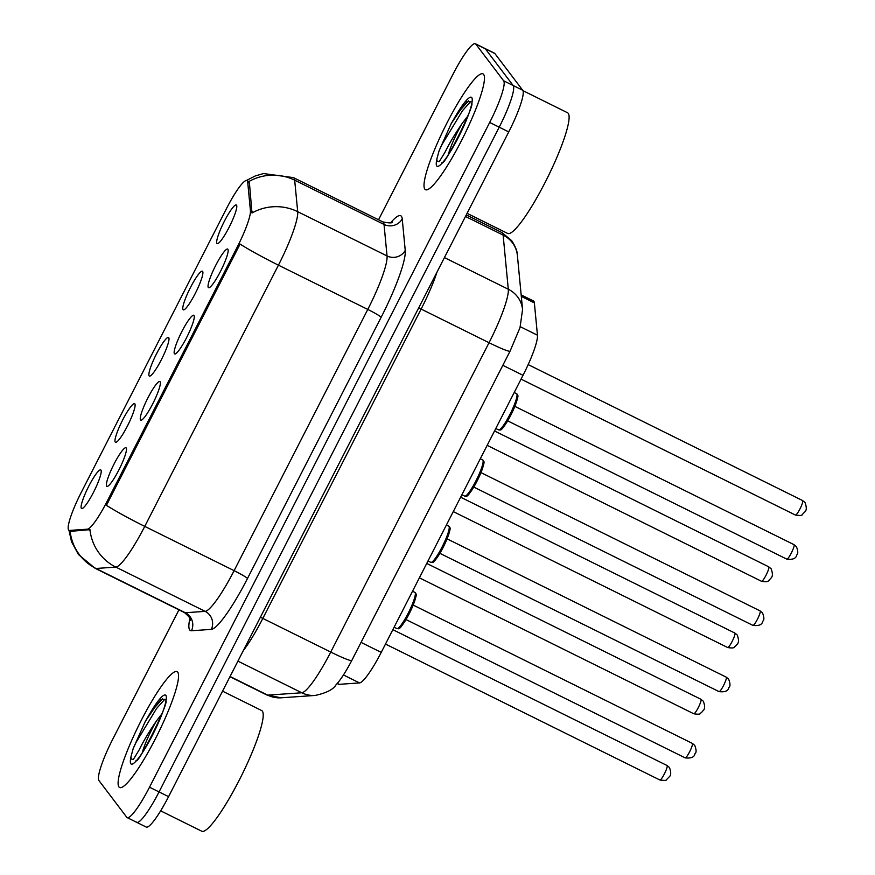 <?xml version="1.0" encoding="UTF-8"?>
<svg xmlns="http://www.w3.org/2000/svg" width="875" height="875" viewBox="0 0 875 875"><rect width="100%" height="100%" fill="white"/><g stroke="black" fill="none" stroke-linecap="round" stroke-linejoin="round"><path stroke-width="1.31" d="M160.114 381.708A21.558 3.478 116.4 0 1 160.267 382.036A21.558 3.478 116.4 0 1 153.442 402.391A21.558 3.478 116.4 0 1 141.389 420.142A21.558 3.478 116.4 0 1 140.536 419.967A21.558 3.478 116.4 0 1 147.973 397.753A21.558 3.478 116.4 0 1 160.114 381.708M193.998 315.481A21.558 3.478 116.4 0 1 194.163 315.809A21.558 3.478 116.4 0 1 187.338 336.153A21.558 3.478 116.4 0 1 175.284 353.916A21.558 3.478 116.4 0 1 174.42 353.73A21.558 3.478 116.4 0 1 181.869 331.516A21.558 3.478 116.4 0 1 193.998 315.481M227.894 249.244A21.558 3.478 116.4 0 1 228.058 249.572A21.558 3.478 116.4 0 1 221.233 269.916A21.558 3.478 116.4 0 1 209.18 287.678A21.558 3.478 116.4 0 1 208.316 287.503A21.558 3.478 116.4 0 1 215.764 265.278A21.558 3.478 116.4 0 1 227.894 249.244M126.219 447.945A21.558 3.478 116.4 0 1 126.383 448.273A21.558 3.478 116.4 0 1 119.547 468.617A21.558 3.478 116.4 0 1 107.494 486.38A21.558 3.478 116.4 0 1 106.641 486.205A21.558 3.478 116.4 0 1 114.078 463.98A21.558 3.478 116.4 0 1 126.219 447.945M134.838 403.856A21.558 3.478 116.4 0 1 135.002 404.184A21.558 3.478 116.4 0 1 128.177 424.528A21.558 3.478 116.4 0 1 116.123 442.291A21.558 3.478 116.4 0 1 115.259 442.116A21.558 3.478 116.4 0 1 122.708 419.891A21.558 3.478 116.4 0 1 134.838 403.856M168.733 337.619A21.558 3.478 116.4 0 1 168.897 337.947A21.558 3.478 116.4 0 1 162.072 358.302A21.558 3.478 116.4 0 1 150.019 376.064A21.558 3.478 116.4 0 1 149.155 375.878A21.558 3.478 116.4 0 1 156.603 353.664A21.558 3.478 116.4 0 1 168.733 337.619M202.628 271.392A21.558 3.478 116.4 0 1 202.792 271.72A21.558 3.478 116.4 0 1 195.967 292.064A21.558 3.478 116.4 0 1 183.914 309.827A21.558 3.478 116.4 0 1 183.05 309.641A21.558 3.478 116.4 0 1 190.498 287.427A21.558 3.478 116.4 0 1 202.628 271.392M236.523 205.155A21.558 3.478 116.4 0 1 236.688 205.483A21.558 3.478 116.4 0 1 229.852 225.827A21.558 3.478 116.4 0 1 217.809 243.589A21.558 3.478 116.4 0 1 216.945 243.414A21.558 3.478 116.4 0 1 224.394 221.189A21.558 3.478 116.4 0 1 236.523 205.155M100.953 470.094A21.558 3.478 116.4 0 1 101.106 470.422A21.558 3.478 116.4 0 1 94.281 490.766A21.558 3.478 116.4 0 1 82.228 508.528A21.558 3.478 116.4 0 1 81.375 508.353A21.558 3.478 116.4 0 1 88.812 486.128A21.558 3.478 116.4 0 1 100.953 470.094M521.161 294.886L533.477 300.978A40.414 6.53 116.4 0 1 534.362 302.881L537.458 335.202A40.414 6.53 116.4 0 1 523.009 375.309L381.227 652.389A40.414 6.53 116.4 0 1 359.516 682.927L339.172 684.337A40.414 6.53 116.4 0 1 338.537 684.217L337.127 683.517M69.584 530.425A36.378 5.873 116.4 0 1 69.016 530.327A36.378 5.873 116.4 0 1 68.644 530.009A36.378 5.873 116.4 0 1 81.2 492.516L226.811 207.966A36.378 5.873 116.4 0 1 246.914 180.589A36.378 5.873 116.4 0 1 247.723 182.295L250.425 210.58A36.378 5.873 116.4 0 1 237.431 246.673L106.925 501.714A36.378 5.873 116.4 0 1 87.391 529.189L69.584 530.425L71.302 531.278L70.066 530.709M118.967 786.964A64.662 10.445 -63.6 0 0 119.634 787.522A64.662 10.445 -63.6 0 0 156.537 736.531A64.662 10.445 -63.6 0 0 177.702 672.186A64.662 10.445 -63.6 0 0 177.045 671.628A64.662 10.445 -63.6 0 0 140.131 722.608A64.662 10.445 -63.6 0 0 118.967 786.964A64.662 10.445 -63.6 0 0 119.634 787.522A64.662 10.445 -63.6 0 0 156.537 736.531A64.662 10.445 -63.6 0 0 177.702 672.186A64.662 10.445 -63.6 0 0 177.045 671.628A64.662 10.445 -63.6 0 0 140.131 722.608A64.662 10.445 -63.6 0 0 118.967 786.964M424.867 189.175A64.662 10.445 -63.6 0 0 425.534 189.733A64.662 10.445 -63.6 0 0 462.438 138.753A64.662 10.445 -63.6 0 0 483.602 74.408A64.662 10.445 -63.6 0 0 482.945 73.85A64.662 10.445 -63.6 0 0 446.031 124.83A64.662 10.445 -63.6 0 0 424.867 189.175A64.662 10.445 -63.6 0 0 425.534 189.733A64.662 10.445 -63.6 0 0 462.438 138.753A64.662 10.445 -63.6 0 0 483.602 74.408A64.662 10.445 -63.6 0 0 482.945 73.85A64.662 10.445 -63.6 0 0 446.031 124.83A64.662 10.445 -63.6 0 0 424.867 189.175M136.303 821.986A40.414 6.53 -63.6 0 0 136.708 822.336L146.245 827.061A40.414 6.53 -63.6 0 0 168.58 796.644L508.747 131.906A40.414 6.53 -63.6 0 0 522.703 90.245L494.867 53.539L485.341 48.825A40.414 6.53 -63.6 0 0 484.925 48.475A40.414 6.53 -63.6 0 1 485.341 48.825L513.166 85.52L485.341 48.825L475.803 44.1A40.414 6.53 -63.6 0 0 475.398 43.75A40.414 6.53 -63.6 0 0 453.053 74.167L378.547 219.778M508.747 131.906L499.209 127.181A40.414 6.53 -63.6 0 0 513.166 85.52A40.414 6.53 -63.6 0 1 499.209 127.181L159.053 791.919L499.209 127.181L489.683 122.456A40.414 6.53 -63.6 0 0 503.639 80.795L475.803 44.1M136.708 822.336A40.414 6.53 -63.6 0 0 159.053 791.919A40.414 6.53 -63.6 0 1 136.708 822.336L127.181 817.611A40.414 6.53 -63.6 0 0 149.516 787.194L489.683 122.456M246.422 180.491L255.413 175.886L263.55 173.567L293.486 177.636A53.889 8.706 116.4 0 1 294.033 178.106A53.889 8.706 116.4 0 1 294.678 180.173A47.152 45.03 -5.5 0 0 248.73 181.628L249.452 183.159L251.978 212.997A47.152 45.03 -5.5 0 1 297.697 211.684A53.889 8.706 116.4 0 1 278.436 265.158A47.152 3.73 27.1 0 1 240.078 244.092L106.4 505.312A47.152 3.73 -152.9 0 0 144.758 526.389A53.889 8.706 116.4 0 1 115.817 567.098A47.152 46.331 -94 0 1 89.95 529.627L71.302 531.278M178.938 609.842L112.897 738.905A40.414 6.53 -63.6 0 0 98.941 780.566L126.766 817.272A40.414 6.53 -63.6 0 0 127.181 817.611M494.867 53.539A40.414 6.53 -63.6 0 0 494.452 53.189L475.398 43.75M160.661 810.852L201.83 831.25A67.364 10.883 -63.6 0 0 240.275 778.138A67.364 10.883 -63.6 0 0 262.325 711.112A67.364 10.883 -63.6 0 0 261.636 710.533L222.556 691.162M164.959 699.409L161.142 699.431L149.822 713.65L145.359 721.295L133.23 748.453L131.589 754.458C130.386 758.1 131.009 759.708 133.448 759.303L139.147 749.908C143.5 741.081 149.188 731.533 156.231 721.263L161.875 713.902M146.158 746.441L153.125 733.688M145.359 721.295L154.689 707.558L162.553 698.655M133.23 748.453L136.019 742.481L156.581 708.487L164.861 699.234M467.075 213.325L507.73 233.472A67.364 10.883 -63.6 0 0 546.175 180.359A67.364 10.883 -63.6 0 0 568.225 113.334A67.364 10.883 -63.6 0 0 567.536 112.744L522.933 90.65M470.859 101.62L467.042 101.642L455.722 115.861L451.259 123.506L439.13 150.675L437.489 156.68C436.286 160.311 436.909 161.93 439.348 161.525L445.047 152.13C449.4 143.303 455.098 133.755 462.131 123.484L467.775 116.123M452.058 148.662L459.025 135.898M451.259 123.506L460.589 109.769L468.464 100.877M439.13 150.675L441.919 144.703L462.481 110.709L470.761 101.456M337.247 683.386L339.172 684.337M247.723 182.295L249.452 183.159M250.425 210.58L252.153 211.433M237.431 246.673L238.602 247.253M106.925 501.714L108.095 502.294M87.391 529.189L89.108 530.042M343.47 674.975L359.516 682.927M361.047 642.392L381.227 652.389M502.83 365.312L523.009 375.309M520.297 326.703L537.458 335.202M521.303 296.406L534.362 302.881M390.666 222.764A67.364 10.883 116.4 0 1 401.417 216.322A67.364 10.883 116.4 0 1 402.227 218.903L405.234 250.414A67.364 10.883 116.4 0 1 381.161 317.264L247.494 578.484A67.364 10.883 116.4 0 1 211.312 629.377L191.472 630.755A67.364 10.883 116.4 0 1 189.908 618.297M68.983 530.316L71.575 541.855L78.433 554.509L95.134 568.323A53.889 8.706 116.4 0 0 95.977 568.477L115.817 567.098L205.166 611.363A53.889 8.706 -63.6 0 0 234.106 570.653L144.758 526.389L278.436 265.158L367.784 309.433A53.889 8.706 -63.6 0 0 387.045 255.948L297.697 211.684L294.678 180.173L384.027 224.438A53.889 8.706 -63.6 0 0 383.381 222.37A53.889 8.706 -63.6 0 0 382.834 221.9C389.233 223.191 392.47 223.213 392.547 221.977M95.134 568.323L184.483 612.588A53.889 8.706 -63.6 0 0 185.325 612.741L205.166 611.363A13.475 13.234 86 0 1 211.312 629.377M70.087 530.863A47.152 46.331 -94 0 0 95.977 568.477L185.325 612.741A13.475 13.234 86 0 1 191.472 630.755M149.516 787.194L168.58 796.644M503.639 80.795L522.703 90.245M405.234 250.414A13.475 12.862 174.5 0 1 387.045 255.948L384.027 224.438A13.475 12.862 174.5 0 0 402.227 218.903M247.494 578.484A13.475 1.061 -152.9 0 0 234.106 570.653L367.784 309.433A13.475 1.061 -152.9 0 1 381.161 317.264M444.423 257.589L508.298 289.231A26.95 25.736 -5.5 0 1 522.561 309.553L520.013 327.622L510.092 351.127L351.794 660.472C343.919 675.5 338.713 681.986 336.142 684.622C333.55 689.347 326.572 692.956 315.197 695.439L281.116 697.802L266.864 694.991A53.889 8.706 -63.6 0 0 267.706 695.133L301.798 692.77A53.889 8.706 -63.6 0 0 330.739 652.061L489.038 342.716A53.889 8.706 -63.6 0 0 508.298 289.231L503.125 235.102A53.889 8.706 -63.6 0 0 502.48 233.034A53.889 8.706 -63.6 0 0 501.922 232.564L466.266 214.9M465.478 216.453L503.125 235.102A26.95 25.736 -5.5 0 1 517.388 255.413L522.561 309.553M315.197 695.439A26.95 26.469 -94 0 1 301.798 692.77L237.923 661.128M351.794 660.472A26.95 2.133 -152.9 0 1 330.739 652.061L262.828 618.417A53.889 8.706 116.4 0 1 243.272 650.672M281.116 697.802A26.95 26.469 -94 0 1 267.706 695.133L230.059 676.484M510.092 351.127A26.95 2.133 -152.9 0 1 489.038 342.716L421.127 309.072L262.828 618.417L260.378 617.258M437.041 272.016A53.889 8.706 116.4 0 1 421.127 309.072L418.677 307.912M659.805 779.931A8.083 1.302 -63.6 0 0 659.892 780.008A8.083 1.302 -63.6 0 0 664.508 773.631A8.083 1.302 -63.6 0 0 667.144 765.592A8.083 1.302 -63.6 0 0 667.067 765.516A8.083 1.302 -63.6 0 0 666.958 765.494M415.1 592.561A20.213 3.27 -63.6 0 0 414.892 592.386L415.559 592.944C415.406 595.077 419.42 590.297 409.828 612.522C398.212 633.347 399.12 627.889 396.955 628.611A20.213 3.27 -63.6 0 0 408.483 612.675A20.213 3.27 -63.6 0 0 415.1 592.561M685.07 757.794A8.083 1.302 -63.6 0 0 685.158 757.859A8.083 1.302 -63.6 0 0 689.773 751.483A8.083 1.302 -63.6 0 0 692.42 743.444A8.083 1.302 -63.6 0 0 692.333 743.378A8.083 1.302 -63.6 0 0 692.223 743.345M415.68 594.355A18.856 3.052 116.4 0 1 409.303 613.528A18.856 3.052 116.4 0 1 398.617 627.9M693.7 713.705A8.083 1.302 -63.6 0 0 693.788 713.77A8.083 1.302 -63.6 0 0 698.392 707.394A8.083 1.302 -63.6 0 0 701.039 699.355A8.083 1.302 -63.6 0 0 700.962 699.289A8.083 1.302 -63.6 0 0 700.853 699.256M727.595 647.467A8.083 1.302 -63.6 0 0 727.672 647.533A8.083 1.302 -63.6 0 0 732.288 641.167A8.083 1.302 -63.6 0 0 734.934 633.117A8.083 1.302 -63.6 0 0 734.858 633.052A8.083 1.302 -63.6 0 0 734.748 633.03M761.491 581.23A8.083 1.302 -63.6 0 0 761.567 581.306A8.083 1.302 -63.6 0 0 766.183 574.93A8.083 1.302 -63.6 0 0 768.83 566.891A8.083 1.302 -63.6 0 0 768.742 566.814A8.083 1.302 -63.6 0 0 768.644 566.792M795.386 515.003A8.083 1.302 -63.6 0 0 795.462 515.069A8.083 1.302 -63.6 0 0 800.078 508.692A8.083 1.302 -63.6 0 0 802.725 500.653A8.083 1.302 -63.6 0 0 802.638 500.577A8.083 1.302 -63.6 0 0 802.539 500.555M448.995 526.334A20.213 3.27 -63.6 0 0 448.787 526.159L449.455 526.706C449.302 528.839 453.316 524.059 443.723 546.284C432.108 567.109 433.005 561.652 430.839 562.373A20.213 3.27 -63.6 0 0 442.378 546.438A20.213 3.27 -63.6 0 0 448.995 526.334M718.966 691.556A8.083 1.302 -63.6 0 0 719.053 691.622A8.083 1.302 -63.6 0 0 723.669 685.256A8.083 1.302 -63.6 0 0 726.305 677.206A8.083 1.302 -63.6 0 0 726.228 677.141A8.083 1.302 -63.6 0 0 726.119 677.119M449.575 528.117A18.856 3.052 116.4 0 1 443.198 547.291A18.856 3.052 116.4 0 1 432.512 561.673M482.891 460.097A20.213 3.27 -63.6 0 0 482.683 459.922L483.35 460.48C483.197 462.602 487.2 457.833 477.608 480.047C465.992 500.872 466.9 495.414 464.734 496.136A20.213 3.27 -63.6 0 0 476.273 480.2A20.213 3.27 -63.6 0 0 482.891 460.097M752.861 625.319A8.083 1.302 -63.6 0 0 752.948 625.395A8.083 1.302 -63.6 0 0 757.553 619.019A8.083 1.302 -63.6 0 0 760.2 610.969A8.083 1.302 -63.6 0 0 760.123 610.903A8.083 1.302 -63.6 0 0 760.014 610.881M483.47 461.88A18.856 3.052 116.4 0 1 477.083 481.053A18.856 3.052 116.4 0 1 466.408 495.436M516.775 393.859A20.213 3.27 -63.6 0 0 516.578 393.684L517.245 394.242C517.092 396.375 521.095 391.595 511.503 413.82C499.888 434.645 500.795 429.188 498.63 429.898A20.213 3.27 -63.6 0 0 510.169 413.973A20.213 3.27 -63.6 0 0 516.775 393.859M786.756 559.081A8.083 1.302 -63.6 0 0 786.833 559.158A8.083 1.302 -63.6 0 0 791.448 552.781A8.083 1.302 -63.6 0 0 794.095 544.742A8.083 1.302 -63.6 0 0 794.019 544.666A8.083 1.302 -63.6 0 0 793.909 544.644M517.355 395.642A18.856 3.052 116.4 0 1 510.978 414.827A18.856 3.052 116.4 0 1 500.303 429.198M131.589 754.458A38.544 6.223 -63.6 0 0 130.834 763.777A38.544 6.223 -63.6 0 0 152.523 735.098A38.544 6.223 -63.6 0 0 165.834 695.373A38.544 6.223 -63.6 0 0 149.822 713.65M156.231 721.263A30.461 4.922 -63.6 0 0 142.319 752.533M437.489 156.68A38.544 6.223 -63.6 0 0 436.734 165.987A38.544 6.223 -63.6 0 0 458.423 137.32A38.544 6.223 -63.6 0 0 471.734 97.595A38.544 6.223 -63.6 0 0 455.722 115.861M462.131 123.484A30.461 4.922 -63.6 0 0 448.219 154.755M69.016 530.327L70.678 531.147M246.914 180.589L248.85 181.552M293.486 177.636L382.834 221.9M190.433 620.277C191.363 619.467 189.383 616.908 184.483 612.588M501.922 232.564L511.711 240.669C515.583 246.761 517.475 251.683 517.388 255.413M266.864 694.991L229.95 676.703M385.492 644.055L659.892 780.008C664.573 780.598 666.783 780.489 666.509 779.669L669.069 777C671.103 775.48 671.234 772.319 669.452 767.495L667.067 765.516L392.853 629.672M413.186 605.073L692.333 743.378L694.728 745.347C696.456 749.831 696.544 752.609 694.969 753.714C694.444 757.148 691.173 758.538 685.158 757.859L406.011 619.566M414.892 592.386L412.53 591.216M396.955 628.611L394.111 627.2M419.387 577.828L693.788 713.77C702.133 715.116 700.011 712.742 701.4 712.688L702.964 710.763C704.998 709.242 705.13 706.081 703.347 701.258L700.962 699.289L426.748 563.434M453.272 511.591L727.672 647.533C736.028 648.889 733.895 646.505 735.295 646.45L736.859 644.536C738.894 643.016 739.014 639.844 737.242 635.031L734.858 633.052L460.644 497.197M487.167 445.353L761.567 581.306C769.912 582.652 767.791 580.267 769.18 580.223L770.755 578.298C772.789 576.778 772.909 573.606 771.137 568.794L768.742 566.814L494.539 430.959M521.062 379.127L795.462 515.069C800.155 515.67 802.353 515.55 802.091 514.73L804.65 512.061C806.673 510.541 806.805 507.38 805.033 502.556L802.638 500.577L528.172 364.602M447.081 538.847L726.228 677.141L728.612 679.12C730.352 683.594 730.439 686.383 728.864 687.477C728.339 690.922 725.069 692.3 719.053 691.622L439.906 553.328M448.787 526.159L446.425 524.989M430.839 562.373L428.006 560.962M480.977 472.609L760.123 610.903L762.508 612.883C764.247 617.356 764.334 620.145 762.759 621.239C762.234 624.684 758.964 626.062 752.948 625.395L473.802 487.091M482.683 459.922L480.32 458.752M464.734 496.136L461.902 494.736M514.872 406.372L794.019 544.666L796.403 546.645C798.142 551.13 798.23 553.908 796.655 555.013C796.13 558.447 792.859 559.836 786.833 559.158L507.697 420.864M516.578 393.684L514.205 392.514M498.63 429.898L495.797 428.498M136.03 760.397C137.408 766.686 171.292 698.108 165.397 701.105L165.397 701.159M441.93 162.608C443.308 168.908 477.192 100.33 471.297 103.327L471.297 103.381"/></g></svg>
